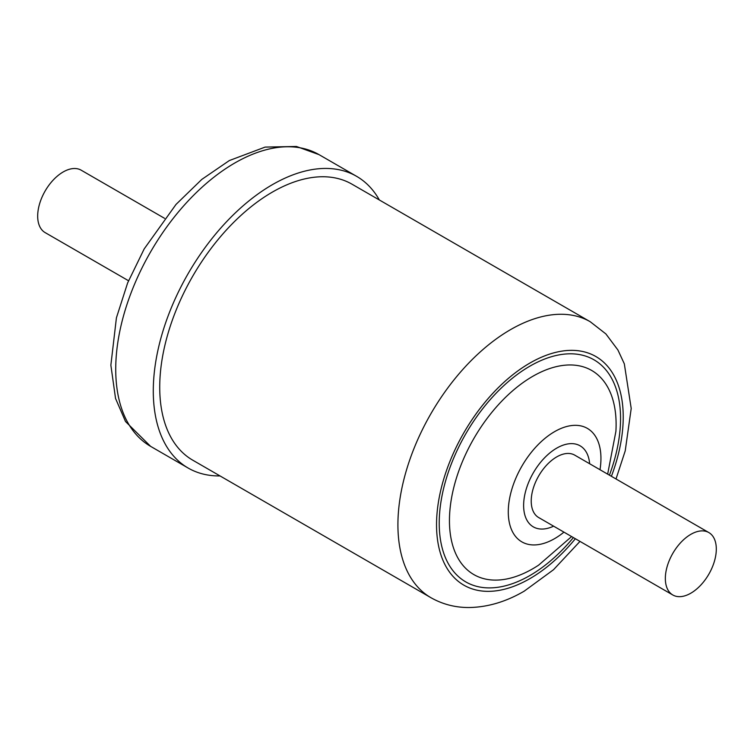 <?xml version="1.0" encoding="UTF-8"?>
<svg xmlns="http://www.w3.org/2000/svg" width="754" height="754" viewBox="0 0 754 754"><rect width="100%" height="100%" fill="white"/><g stroke="black" fill="none" stroke-linecap="round" stroke-linejoin="round"><path stroke-width="1.13" d="M708.845 532.569L574.727 455.133A36.041 20.81 120 0 0 547.234 464.492A36.041 20.81 120 0 0 531.231 500.345A36.041 20.81 120 0 0 538.686 517.555L672.804 594.981A36.041 20.81 -60 0 1 665.348 577.781A36.041 20.81 -60 0 1 681.352 541.928A36.041 20.81 -60 0 1 708.845 532.569A36.041 20.81 -60 0 1 716.3 549.77A36.041 20.81 -60 0 1 700.296 585.622A36.041 20.81 -60 0 1 672.804 594.981M164.56 218.33L81.178 170.187A36.041 20.81 120 0 0 53.892 179.339A36.041 20.81 120 0 0 37.7 214.89A36.041 20.81 120 0 0 45.146 232.609L128.529 280.742M220.036 475.934A168.425 97.238 -60 0 1 207.246 474.926A168.425 97.238 -60 0 1 188.17 468.055A168.425 97.238 -60 0 1 179.933 288.876A168.425 97.238 -60 0 1 337.519 169.452A168.425 97.238 -60 0 1 356.595 176.323A168.425 97.238 -60 0 1 379.356 199.98M430.911 597.686L192.722 460.166A159.32 91.988 -60 0 1 168.302 332.495A159.32 91.988 -60 0 1 272.382 192.1A159.32 91.988 -60 0 1 352.043 184.212L590.231 321.732A159.32 91.988 -60 0 0 510.571 329.621A159.32 91.988 -60 0 0 406.491 470.015A159.32 91.988 -60 0 0 430.911 597.686C442.655 604.331 455.407 607.611 469.186 607.526C487.781 607.187 506.132 601.73 524.228 591.145L553.511 569.722L579.986 541.391M299.969 147.775A168.425 97.238 -60 0 1 319.046 154.645L296.426 146.474L265.106 147.096L229.339 160.555L201.789 179.414L176.012 204.438L144.193 248.905L127.624 282.948L116.418 317.82L110.866 365.181L115.541 398.442L125.513 421.514L150.621 446.368A168.425 97.238 -60 0 1 142.374 267.189A168.425 97.238 -60 0 1 299.969 147.775M553.615 526.169A46.795 27.012 -60 0 1 523.662 503.634A46.795 27.012 -60 0 1 556.706 448.14A46.795 27.012 -60 0 1 589.647 463.748M563.954 532.135A65.523 37.832 -60 0 1 554.614 538.629A65.523 37.832 -60 0 1 508.281 511.881A65.523 37.832 -60 0 1 554.614 431.637A65.523 37.832 -60 0 1 599.995 469.723M571.617 536.565L538.676 565.104A117.85 68.039 -60 0 1 532.786 568.752A117.85 68.039 -60 0 1 449.45 520.637A117.85 68.039 -60 0 1 532.786 376.312A117.85 68.039 -60 0 1 615.905 431.345L607.658 474.143M573.389 537.583A128.218 74.024 -60 0 1 529.883 575.547A128.218 74.024 -60 0 1 439.224 523.201A128.218 74.024 -60 0 1 529.883 366.171A128.218 74.024 -60 0 1 609.43 475.171M575.368 538.724A132.007 76.22 -60 0 1 529.883 578.638A132.007 76.22 -60 0 1 436.538 524.746A132.007 76.22 -60 0 1 529.883 363.07A132.007 76.22 -60 0 1 611.4 476.311M356.595 176.323L319.046 154.645M616.018 478.978L625.226 450.854L631.211 408.461L624.321 363.824L617.922 350.007L605.896 333.937L590.231 321.732M188.17 468.055L150.621 446.368"/></g></svg>
